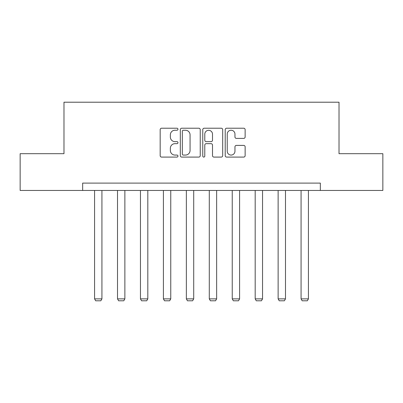 <?xml version="1.0" encoding="UTF-8"?>
<svg xmlns="http://www.w3.org/2000/svg" width="403" height="403" viewBox="0 0 403 403"><rect width="100%" height="100%" fill="white"/><g stroke="black" fill="none" stroke-linecap="round" stroke-linejoin="round"><path stroke-width="0.6" d="M177.97 129.227A1.013 1.013 0 0 0 176.957 128.214L161.618 128.214A1.446 1.446 0 0 0 160.172 129.66L160.172 155.649A1.446 1.446 0 0 0 161.618 157.089L176.957 157.089A1.013 1.013 0 0 0 177.97 156.082A1.013 1.013 0 0 0 176.957 155.069L174.973 155.069A4.619 4.619 0 0 1 170.353 150.45L170.353 148.284A4.619 4.619 0 0 1 174.973 143.664L176.957 143.664A1.013 1.013 0 0 0 177.97 142.652A1.013 1.013 0 0 0 176.957 141.644L174.973 141.644A4.619 4.619 0 0 1 170.353 137.025L170.353 134.859A4.619 4.619 0 0 1 174.973 130.24L176.957 130.24A1.013 1.013 0 0 0 177.97 129.227M243.694 138.395A1.446 1.446 0 0 0 245.135 136.949L245.135 129.66A1.446 1.446 0 0 0 243.694 128.214L226.657 128.214A1.446 1.446 0 0 0 225.212 129.66L225.212 155.649A1.446 1.446 0 0 0 226.657 157.089L243.694 157.089A1.446 1.446 0 0 0 245.135 155.649L245.135 146.838A1.446 1.446 0 0 0 243.694 145.397L236.4 145.397A1.446 1.446 0 0 0 234.959 146.838L234.959 151.206A3.864 3.864 0 0 1 231.095 155.069A3.864 3.864 0 0 1 227.232 151.206L227.232 134.098A3.864 3.864 0 0 1 231.095 130.24A3.864 3.864 0 0 1 234.959 134.098L234.959 136.949A1.446 1.446 0 0 0 236.4 138.395L243.694 138.395M82.66 190.453L20.15 190.453L20.15 153.684L63.981 153.684L63.981 102.206L339.019 102.206L339.019 153.684L382.85 153.684L382.85 190.453L320.34 190.453L320.34 183.098L82.66 183.098L82.66 190.453L320.34 190.453M200.236 129.66A1.446 1.446 0 0 0 198.795 128.214L181.758 128.214A1.446 1.446 0 0 0 180.312 129.66L180.312 155.649A1.446 1.446 0 0 0 181.758 157.089L198.795 157.089A1.446 1.446 0 0 0 200.236 155.649L200.236 129.66M204.205 128.214L221.242 128.214A1.446 1.446 0 0 1 222.688 129.66L222.688 155.649A1.446 1.446 0 0 1 221.242 157.089L213.953 157.089A1.446 1.446 0 0 1 212.507 155.649L212.507 145.105A1.446 1.446 0 0 0 211.066 143.664L206.23 143.664A1.446 1.446 0 0 0 204.784 145.105L204.784 156.082A1.013 1.013 0 0 1 203.772 157.089A1.013 1.013 0 0 1 202.764 156.082L202.764 129.66A1.446 1.446 0 0 1 204.205 128.214M183.345 130.24A1.013 1.013 0 0 0 182.337 131.247L182.337 154.057A1.013 1.013 0 0 0 183.345 155.069L185.44 155.069A4.619 4.619 0 0 0 190.06 150.45L190.06 134.859A4.619 4.619 0 0 0 185.44 130.24L183.345 130.24M212.507 134.174A3.864 3.864 0 0 0 208.648 130.31A3.864 3.864 0 0 0 204.784 134.174L204.784 140.199A1.446 1.446 0 0 0 206.23 141.644L211.066 141.644A1.446 1.446 0 0 0 212.507 140.199L212.507 134.174M101.929 190.453L101.929 298.88L94.574 298.88L94.574 190.453M101.929 298.88L100.826 300.794L95.677 300.794L94.574 298.88M124.87 190.453L124.87 298.88L117.515 298.88L117.515 190.453M124.87 298.88L123.766 300.794L118.618 300.794L117.515 298.88M147.815 190.453L147.815 298.88L140.461 298.88L140.461 190.453M147.815 298.88L146.712 300.794L141.564 300.794L140.461 298.88M170.761 190.453L170.761 298.88L163.406 298.88L163.406 190.453M170.761 298.88L169.658 300.794L164.51 300.794L163.406 298.88M193.707 190.453L193.707 298.88L186.352 298.88L186.352 190.453M193.707 298.88L192.604 300.794L187.455 300.794L186.352 298.88M216.648 190.453L216.648 298.88L209.293 298.88L209.293 190.453M216.648 298.88L215.545 300.794L210.396 300.794L209.293 298.88M239.594 190.453L239.594 298.88L232.239 298.88L232.239 190.453M239.594 298.88L238.49 300.794L233.342 300.794L232.239 298.88M262.539 190.453L262.539 298.88L255.185 298.88L255.185 190.453M262.539 298.88L261.436 300.794L256.288 300.794L255.185 298.88M285.485 190.453L285.485 298.88L278.13 298.88L278.13 190.453M285.485 298.88L284.382 300.794L279.234 300.794L278.13 298.88M308.426 190.453L308.426 298.88L301.071 298.88L301.071 190.453M308.426 298.88L307.323 300.794L302.174 300.794L301.071 298.88"/></g></svg>
